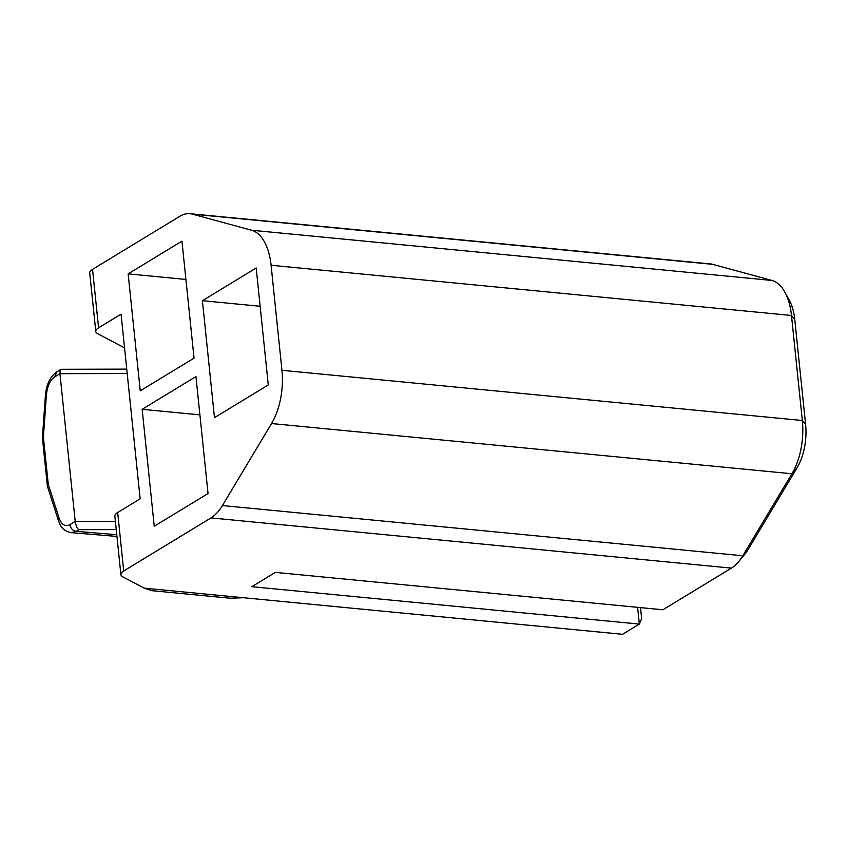 <?xml version="1.0" encoding="UTF-8"?>
<svg xmlns="http://www.w3.org/2000/svg" width="848" height="848" viewBox="0 0 848 848"><rect width="100%" height="100%" fill="white"/><g stroke="black" fill="none" stroke-linecap="round" stroke-linejoin="round"><path stroke-width="1.27" d="M637.611 607.338L639.35 624.086L251.824 586.689L275.356 572.379L662.882 609.776L731.4 568.118A52.067 27.041 -84.5 0 0 738.703 561.599L744.682 554.391A42.305 21.974 -84.5 0 0 748.01 549.652L797.141 467.64L791.926 473.756A52.067 27.041 -84.5 0 0 802.335 420.502L791.481 315.477A52.067 27.041 -84.5 0 0 784.919 292.253A52.067 27.041 -84.5 0 0 771.945 280.444L712.68 264.343L192.295 214.131A52.067 27.041 -84.5 0 0 189.941 213.696A52.067 27.041 -84.5 0 0 179.85 216.272L92.538 269.357A19.525 6.042 174.1 0 0 89.729 272.971L95.771 331.441A19.525 6.042 174.1 0 0 97.838 333.794L124.55 347.881M116.95 536.424L71.179 532.65L76.066 531.346L116.77 534.706M192.295 214.131L251.559 230.232A52.067 27.041 95.5 0 1 271.095 265.265L281.949 370.3A52.067 27.041 95.5 0 1 271.54 423.544L222.409 505.556A52.067 27.041 -84.5 0 1 211.014 517.905L123.713 570.98L117.671 512.51L140.153 498.836L121.063 314.163L98.58 327.837A19.525 6.042 174.1 0 0 95.771 331.441M271.54 423.544L791.926 473.756L742.795 555.769L222.409 505.556M116.25 529.587L78.8 529.682C77.147 528.452 75.949 525.696 75.207 521.425L59.943 373.682L60.155 370.406L61.279 369.283L126.744 369.124M797.141 467.64A42.305 21.974 -84.5 0 0 805.6 424.371L794.746 319.346A42.305 21.974 -84.5 0 0 789.403 300.478L784.919 292.253M640.505 607.613L641.65 618.722L639.35 624.086L622.538 634.304L144.224 588.152L122.96 576.937A19.525 6.042 -5.9 0 1 120.893 574.594A19.525 6.042 -5.9 0 1 123.713 570.98M154.241 526.248L208.036 493.547L195.952 376.586L142.157 409.298L154.241 526.248M140.249 390.833L128.154 273.872L181.949 241.161L194.044 358.121L140.249 390.833M256.191 267.989L268.275 384.95L214.48 417.661L202.396 300.701L256.191 267.989M128.154 273.872L185.913 279.448M48.272 484.399L47.446 486.402L58.353 520.375L59.021 517.842L48.272 484.399L43.396 437.144L42.411 437.716L47.393 486.148M120.893 574.594L114.851 516.114A19.525 6.042 -5.9 0 1 117.671 512.51M144.224 588.152L152.015 590.685L230.253 598.232L243.312 597.713M260.145 306.266L202.396 300.701M738.703 561.599A52.067 27.041 -84.5 0 0 742.795 555.769L748.01 549.652M712.68 264.343A52.067 27.041 -84.5 0 0 710.327 263.908L189.941 213.696M142.157 409.298L199.905 414.863M251.559 230.232L771.945 280.444M271.095 265.265L791.481 315.477L794.746 319.346M115.392 521.319L75.207 521.425L69.896 524.658C70.628 528.399 72.695 530.625 76.066 531.346L78.8 529.682M805.6 424.371L802.335 420.502L281.949 370.3M731.4 568.118L211.014 517.905M92.538 269.357L98.58 327.837M127.2 373.523L59.943 373.682L54.632 376.915L56.795 371.89M43.396 437.144L46.364 395.369C47.255 386.359 50.011 380.211 54.632 376.915M59.021 517.842C61.554 524.774 65.179 527.043 69.896 524.658M46.364 395.369L45.4 395.444L42.4 437.769M45.4 395.444C46.354 384.42 50.149 376.565 56.784 371.89L60.844 369.421M71.179 532.65C61.713 530.901 59.848 524.117 58.353 520.375"/></g></svg>
